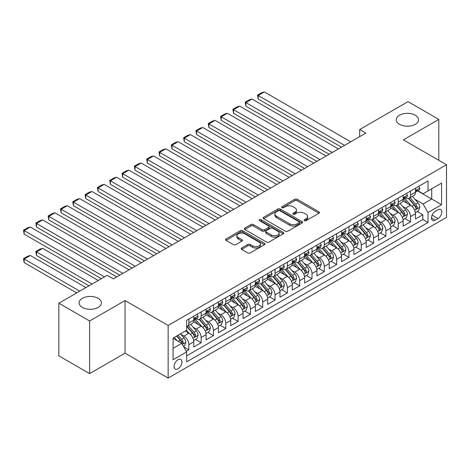 <?xml version="1.0" encoding="UTF-8"?>
<svg xmlns="http://www.w3.org/2000/svg" width="470" height="470" viewBox="0 0 470 470"><rect width="100%" height="100%" fill="white"/><g stroke="black" fill="none" stroke-linecap="round" stroke-linejoin="round"><path stroke-width="0.7" d="M304.407 220.659A1.199 0.693 0 0 0 306.099 220.659L318.942 213.239A1.71 0.987 0 0 0 319.441 212.54A1.71 0.987 0 0 0 318.942 211.847L297.181 199.28A1.71 0.987 0 0 0 294.766 199.28L281.918 206.7A1.199 0.693 0 0 0 281.571 207.188A1.199 0.693 0 0 0 281.918 207.675A1.199 0.693 0 0 0 283.61 207.675L285.272 206.712A5.47 3.161 0 0 1 293.01 206.712L294.825 207.763A5.47 3.161 0 0 1 296.429 209.996A5.47 3.161 0 0 1 294.825 212.229L293.163 213.186A1.199 0.693 0 0 0 292.81 213.68A1.199 0.693 0 0 0 293.163 214.167A1.199 0.693 0 0 0 294.855 214.167L296.517 213.204A5.47 3.161 0 0 1 304.255 213.204L306.07 214.255A5.47 3.161 0 0 1 307.668 216.488A5.47 3.161 0 0 1 306.07 218.72L304.407 219.678A1.199 0.693 0 0 0 304.055 220.166A1.199 0.693 0 0 0 304.407 220.659L304.407 219.678M98.136 298.321A11.145 6.433 0 0 0 85.987 296.923A11.145 6.433 0 0 0 79.107 302.874A11.145 6.433 0 0 0 82.373 307.421A11.145 6.433 0 0 0 94.517 308.819A11.145 6.433 0 0 0 101.403 302.874A11.145 6.433 0 0 0 98.136 298.321M415.28 115.221A11.145 6.433 0 0 0 403.131 113.822A11.145 6.433 0 0 0 396.251 119.774A11.145 6.433 0 0 0 399.512 124.321A11.145 6.433 0 0 0 411.661 125.719A11.145 6.433 0 0 0 418.541 119.774A11.145 6.433 0 0 0 415.28 115.221M178.007 368.821A5.575 3.22 120 0 0 181.649 363.909A5.575 3.22 120 0 0 180.791 359.444A5.575 3.22 120 0 0 178.007 359.72A5.575 3.22 120 0 0 174.364 364.632A5.575 3.22 120 0 0 175.222 369.097A5.575 3.22 120 0 0 178.007 368.821M241.692 248.001A1.71 0.987 0 0 0 241.192 248.695A1.71 0.987 0 0 0 241.692 249.394L247.796 252.919A1.71 0.987 0 0 0 250.216 252.919L264.481 244.682A1.71 0.987 0 0 0 264.98 243.989A1.71 0.987 0 0 0 264.481 243.29L242.72 230.723A1.71 0.987 0 0 0 240.305 230.723L226.035 238.96A1.71 0.987 0 0 0 225.535 239.659A1.71 0.987 0 0 0 226.035 240.358L233.414 244.612A1.71 0.987 0 0 0 235.828 244.612L241.933 241.087A1.71 0.987 0 0 0 242.438 240.393A1.71 0.987 0 0 0 241.933 239.694L238.278 237.585A4.571 2.638 0 0 1 236.939 235.717A4.571 2.638 0 0 1 239.759 233.279A4.571 2.638 0 0 1 244.747 233.849L259.07 242.121A4.571 2.638 0 0 1 260.409 243.989A4.571 2.638 0 0 1 257.589 246.427A4.571 2.638 0 0 1 252.601 245.851L250.216 244.476A1.71 0.987 0 0 0 247.796 244.476L241.692 248.001L241.692 249.394M125.049 300.559L89.641 321.004L58.85 303.226L58.85 355.849L89.641 373.621L125.049 353.181L168.154 378.068L168.154 325.446L125.049 300.559L125.049 353.181M438.804 160.299L438.804 119.415L403.395 139.86L446.5 164.747L168.154 325.446M438.804 119.415L408.013 101.638L359.673 129.55L359.673 136.658M58.85 303.226L107.189 275.314L113.346 278.875L365.83 133.104L359.673 129.55M285.396 231.211A1.71 0.987 0 0 0 287.81 231.211L302.081 222.98A1.71 0.987 0 0 0 302.58 222.281A1.71 0.987 0 0 0 302.081 221.582L280.32 209.021A1.71 0.987 0 0 0 277.899 209.021L263.635 217.252A1.71 0.987 0 0 0 263.135 217.951A1.71 0.987 0 0 0 263.635 218.65L285.396 231.211M259.945 220.918A1.199 0.693 0 0 1 261.156 221.082L261.156 219.66L283.281 232.433A1.71 0.987 0 0 1 283.78 233.132A1.71 0.987 0 0 1 283.281 233.831L269.016 242.068A1.71 0.987 0 0 1 266.596 242.068L244.835 229.501L244.835 228.109A1.71 0.987 0 0 0 244.335 228.808A1.71 0.987 0 0 0 244.835 229.501M244.835 228.109L250.939 224.584A1.71 0.987 0 0 1 253.359 224.584L262.184 229.677A1.71 0.987 0 0 0 264.604 229.677L268.652 227.339A1.71 0.987 0 0 0 269.151 226.64A1.71 0.987 0 0 0 268.652 225.941L259.464 220.642A1.199 0.693 0 0 1 259.111 220.148A1.199 0.693 0 0 1 259.851 219.513A1.199 0.693 0 0 1 261.156 219.66M186.29 351.313L188.846 349.839L183.735 346.889M180.827 334.329L183.917 336.115A6.968 4.024 60 0 1 188.846 344.645L193.769 341.802L193.769 346.995L201.16 342.73L195.555 339.493M193.141 327.22L196.237 329.006A6.968 4.024 60 0 1 201.16 337.536L206.089 334.693L206.089 339.88L213.48 335.615L207.875 332.384M205.461 320.105L208.551 321.891A6.968 4.024 60 0 1 213.48 330.428L218.403 327.584L218.403 332.772L225.794 328.507L220.189 325.269M217.775 312.997L220.865 314.782A6.968 4.024 60 0 1 225.794 323.313L230.723 320.47L230.723 325.663L238.108 321.398L232.503 318.161M230.089 305.888L233.185 307.674A6.968 4.024 60 0 1 238.108 316.204L243.037 313.361L243.037 318.548L250.428 314.283L244.823 311.052M242.408 298.773L245.499 300.559A6.968 4.024 60 0 1 250.428 309.096L255.351 306.252L255.351 311.44L262.742 307.174L257.137 303.937M254.722 291.664L257.818 293.45A6.968 4.024 60 0 1 262.742 301.981L267.671 299.137L267.671 304.331L275.056 300.066L269.457 296.829M267.042 284.556L270.132 286.342A6.968 4.024 60 0 1 275.056 294.872L279.985 292.029L279.985 297.216L287.376 292.951L281.771 289.72M279.356 277.441L282.447 279.227A6.968 4.024 60 0 1 287.376 287.763L292.299 284.92L292.299 290.108L299.69 285.842L294.085 282.605M291.67 270.332L294.766 272.118A6.968 4.024 60 0 1 299.69 280.649L304.619 277.805L304.619 282.999L312.01 278.733L306.405 275.496M303.99 263.224L307.08 265.01A6.968 4.024 60 0 1 312.01 273.54L316.933 270.697L316.933 275.884L324.323 271.619L318.719 268.388M316.304 256.109L319.394 257.895A6.968 4.024 60 0 1 324.323 266.431L329.253 263.588L329.253 268.775L336.637 264.51L331.033 261.273M328.618 249L331.714 250.786A6.968 4.024 60 0 1 336.637 259.317L341.567 256.473L341.567 261.667L348.957 257.401L343.353 254.164M340.938 241.891L344.028 243.677A6.968 4.024 60 0 1 348.957 252.208L353.881 249.364L353.881 254.552L361.271 250.287L355.667 247.055M353.252 234.777L356.348 236.563A6.968 4.024 60 0 1 361.271 245.099L366.201 242.256L366.201 247.443L373.585 243.178L367.987 239.941M365.572 227.668L368.662 229.454A6.968 4.024 60 0 1 373.585 237.984L378.514 235.141L378.514 240.334L385.905 236.069L380.301 232.832M377.886 220.559L380.976 222.345A6.968 4.024 60 0 1 385.905 230.876L390.829 228.032L390.829 233.22L398.219 228.955L392.615 225.723M390.2 213.445L393.296 215.231A6.968 4.024 60 0 1 398.219 223.767L403.148 220.924L403.148 226.111L410.539 221.846L410.539 216.652A6.968 4.024 -120 0 0 405.61 208.122L402.52 206.336M404.934 218.609L410.539 221.846M193.769 341.802A6.968 4.024 -120 0 0 188.846 333.271L185.151 331.139M206.089 334.693A6.968 4.024 -120 0 0 201.16 326.156L193.546 321.762M218.403 327.584A6.968 4.024 -120 0 0 213.48 319.048L205.86 314.653M230.723 320.47A6.968 4.024 -120 0 0 225.794 311.939L218.18 307.539M243.037 313.361A6.968 4.024 -120 0 0 238.108 304.824L230.494 300.43M255.351 306.252A6.968 4.024 -120 0 0 250.428 297.716L242.808 293.321M267.671 299.137A6.968 4.024 -120 0 0 262.742 290.607L255.128 286.207M279.985 292.029A6.968 4.024 -120 0 0 275.056 283.492L267.442 279.098M292.299 284.92A6.968 4.024 -120 0 0 287.376 276.384L279.756 271.989M304.619 277.805A6.968 4.024 -120 0 0 299.69 269.275L292.076 264.874M316.933 270.697A6.968 4.024 -120 0 0 312.01 262.16L304.39 257.766M329.253 263.588A6.968 4.024 -120 0 0 324.323 255.051L316.71 250.657M341.567 256.473A6.968 4.024 -120 0 0 336.637 247.943L329.024 243.542M353.881 249.364A6.968 4.024 -120 0 0 348.957 240.828L341.338 236.434M366.201 242.256A6.968 4.024 -120 0 0 361.271 233.719L353.657 229.325M378.514 235.141A6.968 4.024 -120 0 0 373.585 226.611L365.971 222.21M390.829 228.032A6.968 4.024 -120 0 0 385.905 219.496L378.285 215.101M403.148 220.924A6.968 4.024 -120 0 0 398.219 212.387L390.605 207.993M438.005 209.755L435.291 211.324A5.399 3.12 120 0 0 431.765 216.083A5.399 3.12 120 0 0 432.594 220.407A5.399 3.12 120 0 0 435.291 220.136L438.005 218.574A5.399 3.12 120 0 0 441.53 213.815A5.399 3.12 120 0 0 440.701 209.491A5.399 3.12 120 0 0 438.005 209.755M168.154 378.068L446.5 217.363L446.5 164.747M173.078 348.346L181.702 343.364L186.625 351.901L186.625 361.853L428.023 222.486L428.023 212.528L423.1 203.998L414.834 199.227M186.625 351.901L173.078 359.72L173.078 338.106L186.625 330.281L186.625 320.329L428.023 180.956L428.023 190.914L441.571 183.094L441.571 204.709L428.023 212.528M196.172 318.725L196.237 318.766A6.968 4.024 60 0 0 199.721 319.106L204.644 316.263A6.968 4.024 -120 0 0 206.089 313.073L206.089 309.096M208.486 311.616L208.551 311.651A6.968 4.024 60 0 0 212.035 311.998L216.964 309.154A6.968 4.024 -120 0 0 218.403 305.964L218.403 301.981M220.8 304.507L220.865 304.542A6.968 4.024 60 0 0 224.349 304.889L229.278 302.046A6.968 4.024 -120 0 0 230.723 298.855L230.723 294.872M233.12 297.392L233.185 297.434A6.968 4.024 60 0 0 236.668 297.774L241.592 294.931A6.968 4.024 -120 0 0 243.037 291.741L243.037 287.763M245.434 290.284L245.499 290.319A6.968 4.024 60 0 0 248.983 290.666L253.912 287.822A6.968 4.024 -120 0 0 255.351 284.632L255.351 280.649M257.754 283.175L257.818 283.21A6.968 4.024 60 0 0 261.296 283.557L266.226 280.713A6.968 4.024 -120 0 0 267.671 277.523L267.671 273.54M270.068 276.06L270.132 276.101A6.968 4.024 60 0 0 273.616 276.442L278.54 273.599A6.968 4.024 -120 0 0 279.985 270.409L279.985 266.431M282.382 268.952L282.447 268.987A6.968 4.024 60 0 0 285.93 269.334L290.86 266.49A6.968 4.024 -120 0 0 292.299 263.3L292.299 259.317M294.702 261.843L294.766 261.878A6.968 4.024 60 0 0 298.25 262.225L303.173 259.381A6.968 4.024 -120 0 0 304.619 256.191L304.619 252.208M307.016 254.728L307.08 254.769A6.968 4.024 60 0 0 310.564 255.11L315.493 252.267A6.968 4.024 -120 0 0 316.933 249.077L316.933 245.099M319.33 247.62L319.394 247.655A6.968 4.024 60 0 0 322.878 248.001L327.807 245.158A6.968 4.024 -120 0 0 329.253 241.968L329.253 237.984M331.65 240.511L331.714 240.546A6.968 4.024 60 0 0 335.198 240.893L340.121 238.049A6.968 4.024 -120 0 0 341.567 234.859L341.567 230.876M343.964 233.396L344.028 233.437A6.968 4.024 60 0 0 347.512 233.778L352.441 230.934A6.968 4.024 -120 0 0 353.881 227.744L353.881 223.767M356.284 226.287L356.348 226.323A6.968 4.024 60 0 0 359.826 226.669L364.755 223.826A6.968 4.024 -120 0 0 366.201 220.636L366.201 216.652M368.598 219.179L368.662 219.214A6.968 4.024 60 0 0 372.146 219.561L377.069 216.717A6.968 4.024 -120 0 0 378.514 213.527L378.514 209.544M380.912 212.064L380.976 212.105A6.968 4.024 60 0 0 384.46 212.446L389.389 209.602A6.968 4.024 -120 0 0 390.829 206.412L390.829 202.435M393.231 204.955L393.296 204.991A6.968 4.024 60 0 0 396.78 205.337L401.703 202.494A6.968 4.024 -120 0 0 403.148 199.304L403.148 195.32M186.625 355.884L422.853 219.502L422.853 214.737L415.462 219.002L415.462 213.809A6.968 4.024 -120 0 0 410.539 205.278L402.919 200.878M405.545 197.846L405.61 197.882A6.968 4.024 -120 0 0 409.094 198.228A6.968 4.024 -120 0 0 410.539 195.038L410.539 191.055M409.094 198.228L414.023 195.385A6.968 4.024 -120 0 0 415.462 192.195L415.462 188.212M188.846 319.048L188.846 323.031A6.968 4.024 60 0 1 187.401 326.221A6.968 4.024 60 0 1 186.625 326.503M187.401 326.221L192.33 323.378A6.968 4.024 -120 0 0 193.769 320.188L193.769 316.204M201.16 311.939L201.16 315.922A6.968 4.024 60 0 1 199.721 319.106M213.48 304.824L213.48 308.808A6.968 4.024 60 0 1 212.035 311.998M225.794 297.716L225.794 301.699A6.968 4.024 60 0 1 224.349 304.889M238.108 290.607L238.108 294.59A6.968 4.024 60 0 1 236.668 297.774M250.428 283.492L250.428 287.476A6.968 4.024 60 0 1 248.983 290.666M262.742 276.384L262.742 280.367A6.968 4.024 60 0 1 261.296 283.557M275.056 269.275L275.056 273.258A6.968 4.024 60 0 1 273.616 276.442M287.376 262.16L287.376 266.143A6.968 4.024 60 0 1 285.93 269.334M299.69 255.051L299.69 259.035A6.968 4.024 60 0 1 298.25 262.225M312.01 247.943L312.01 251.926A6.968 4.024 60 0 1 310.564 255.11M324.323 240.828L324.323 244.811A6.968 4.024 60 0 1 322.878 248.001M336.637 233.719L336.637 237.703A6.968 4.024 60 0 1 335.198 240.893M348.957 226.611L348.957 230.594A6.968 4.024 60 0 1 347.512 233.778M361.271 219.496L361.271 223.479A6.968 4.024 60 0 1 359.826 226.669M373.585 212.387L373.585 216.37A6.968 4.024 60 0 1 372.146 219.561M385.905 205.278L385.905 209.262A6.968 4.024 60 0 1 384.46 212.446M398.219 198.164L398.219 202.147A6.968 4.024 60 0 1 396.78 205.337M398.219 223.767L398.219 228.955M385.905 230.876L385.905 236.069M373.585 237.984L373.585 243.178M361.271 245.099L361.271 250.287M348.957 252.208L348.957 257.401M336.637 259.317L336.637 264.51M324.323 266.431L324.323 271.619M312.01 273.54L312.01 278.733M299.69 280.649L299.69 285.842M287.376 287.763L287.376 292.951M275.056 294.872L275.056 300.066M262.742 301.981L262.742 307.174M250.428 309.096L250.428 314.283M238.108 316.204L238.108 321.398M225.794 323.313L225.794 328.507M213.48 330.428L213.48 335.615M201.16 337.536L201.16 342.73M188.846 344.645L188.846 349.839M181.702 343.364L173.078 338.388M423.1 203.998L431.719 199.022L431.719 188.781L441.571 183.094M417.613 190.879L441.571 204.709M417.859 190.732L423.1 193.758L428.023 190.914M89.641 321.004L89.641 373.621M417.248 211.5L422.853 214.737M422.853 219.502L428.023 222.486M304.883 220.824L306.07 220.142A5.47 3.161 0 0 0 307.668 217.91L307.668 216.488M296.429 209.996L296.429 211.418A5.47 3.161 0 0 1 294.825 213.65L293.638 214.332M318.919 213.257L297.181 200.702A1.71 0.987 0 0 0 294.766 200.702L282.399 207.846M302.057 222.992L280.32 210.442A1.71 0.987 0 0 0 277.899 210.442L263.658 218.662M299.055 222.768A1.199 0.693 0 0 0 299.408 222.281A1.199 0.693 0 0 0 299.055 221.793L279.955 210.766A1.199 0.693 0 0 0 278.264 210.766L276.513 211.776A5.47 3.161 0 0 0 274.909 214.009A5.47 3.161 0 0 0 276.513 216.241L289.567 223.779A5.47 3.161 0 0 0 297.304 223.779L299.055 222.768L299.055 224.19A1.199 0.693 0 0 0 299.408 223.702L299.408 222.281M274.909 214.009L274.909 215.43A5.47 3.161 0 0 0 276.513 217.663L276.513 216.241M299.055 224.19L297.304 225.201A5.47 3.161 0 0 1 289.567 225.201L276.513 217.663M244.858 229.519L250.939 226.005L250.939 224.584M269.151 226.64L269.151 228.062A1.71 0.987 0 0 1 268.652 228.761L264.604 231.099A1.71 0.987 0 0 1 262.184 231.099L253.359 226.005A1.71 0.987 0 0 0 250.939 226.005M261.156 221.082L283.257 233.843M271.343 234.965A4.571 2.638 0 0 0 276.325 235.535A4.571 2.638 0 0 0 279.151 233.096A4.571 2.638 0 0 0 277.811 231.228L272.764 228.314A1.71 0.987 0 0 0 270.344 228.314L266.296 230.653A1.71 0.987 0 0 0 265.791 231.352A1.71 0.987 0 0 0 266.296 232.051L271.343 234.965L271.343 236.387A4.571 2.638 0 0 0 276.325 236.962A4.571 2.638 0 0 0 279.151 234.518L279.151 233.096M265.791 231.352L265.791 232.773A1.71 0.987 0 0 0 266.296 233.472L266.296 232.051M271.343 236.387L266.296 233.472M260.409 243.989L260.409 245.411A4.571 2.638 0 0 1 257.589 247.849A4.571 2.638 0 0 1 252.601 247.273L250.216 245.898A1.71 0.987 0 0 0 247.796 245.898L241.715 249.405M236.939 235.717L236.939 237.138A4.571 2.638 0 0 0 238.278 239.007L238.278 237.585M241.915 241.104L238.278 239.007M264.457 244.7L242.72 232.145A1.71 0.987 0 0 0 240.305 232.145L226.058 240.37M415.363 212.593L418.541 210.754L419.775 207.2A4.618 2.667 -120 0 0 417.977 202.864L412.349 196.348M411.221 205.725L404.788 198.281M258.183 127.488L316.874 161.369L233.555 113.264L232.873 109.316L237.186 106.831L239.712 106.155L233.555 109.71L233.555 113.264M407.561 203.557L403.83 199.239A11.063 6.386 -120 0 0 403.483 198.851M408.465 198.475L414.158 205.067A4.618 2.667 60 0 1 415.803 208.245L416.138 208.792L416.761 208.704L417.284 207.393A4.618 2.667 -120 0 0 415.639 204.215L410.01 197.7M408.8 198.369L414.916 205.449A2.35 1.357 60 0 1 415.509 206.371L417.284 207.393M344.581 145.371L258.183 95.486L258.183 99.041L341.502 147.145M418.729 186.326L419.775 188.141A4.618 2.667 60 0 1 418.817 190.18L416.479 191.531A4.618 2.667 -120 0 0 417.284 190.468L417.184 190.062M350.743 141.817L264.346 91.932L258.183 95.486L257.507 95.099L261.819 92.608L264.346 91.932M415.615 191.748L415.639 191.748A4.618 2.667 -120 0 0 416.479 191.531M416.684 190.127L417.284 190.468C416.99 189.774 416.496 190.056 415.803 191.325A4.618 2.667 60 0 1 415.462 191.977M258.183 99.041L257.507 95.099M403.043 219.702L406.227 217.863L407.455 214.308A4.618 2.667 -120 0 0 405.657 209.972L400.035 203.457M398.907 212.839L392.474 205.39M245.869 134.596L304.554 168.477L221.235 120.373L220.559 116.431L224.871 113.94L227.392 113.264L221.235 116.819L221.235 120.373M395.247 210.672L391.51 206.348A11.063 6.386 -120 0 0 391.169 205.966M396.151 205.59L401.844 212.176A4.618 2.667 60 0 1 403.489 215.36L403.824 215.906L404.447 215.818L404.964 214.502A4.618 2.667 -120 0 0 403.319 211.324L397.69 204.808M396.486 205.478L402.602 212.563A2.35 1.357 60 0 1 403.195 213.48L404.964 214.502M390.729 226.81L393.907 224.971L395.141 221.417A4.618 2.667 -120 0 0 393.343 217.087L387.715 210.572M386.587 219.948L380.16 212.505M233.555 141.705L292.24 175.592L208.921 127.488L208.245 123.54L212.552 121.049L215.078 120.373L208.921 123.933L208.921 127.488M382.927 217.78L379.196 213.456A11.063 6.386 -120 0 0 378.855 213.075M383.831 212.699L389.524 219.29A4.618 2.667 60 0 1 391.169 222.469L391.504 223.015L392.133 222.927L392.65 221.617A4.618 2.667 -120 0 0 391.005 218.438L385.377 211.923M384.166 212.593L390.282 219.672A2.35 1.357 60 0 1 390.876 220.595L392.65 221.617M378.409 233.925L381.593 232.086L382.827 228.532A4.618 2.667 -120 0 0 381.029 224.196L375.401 217.68M374.273 227.057L367.84 219.613M221.235 148.82L279.92 182.701L196.607 134.596L195.925 130.648L200.238 128.163L202.764 127.488L196.607 131.042L196.607 134.596M370.613 224.889L366.882 220.571A11.063 6.386 -120 0 0 366.535 220.183M371.517 219.807L377.21 226.399A4.618 2.667 60 0 1 378.855 229.577L379.19 230.124L379.813 230.036L380.336 228.726A4.618 2.667 -120 0 0 378.685 225.547L373.062 219.032M371.852 219.702L377.968 226.781A2.35 1.357 60 0 1 378.562 227.703L380.336 228.726M366.095 241.034L369.279 239.195L370.507 235.64A4.618 2.667 -120 0 0 368.709 231.305L363.087 224.789M361.959 234.172L355.526 226.722M208.921 155.928L267.606 189.809L184.287 141.705L183.611 137.763L187.924 135.272L190.444 134.596L184.287 138.151L184.287 141.705M358.299 232.004L354.562 227.68A11.063 6.386 -120 0 0 354.221 227.298M359.203 226.922L364.89 233.508A4.618 2.667 60 0 1 366.541 236.692L366.876 237.238L367.499 237.15L368.016 235.834A4.618 2.667 -120 0 0 366.371 232.656L360.743 226.141M359.538 226.81L365.654 233.895A2.35 1.357 60 0 1 366.242 234.812L368.016 235.834M332.267 152.48L245.869 102.601L245.869 106.155L329.188 154.26M406.409 193.44L407.455 195.25A4.618 2.667 60 0 1 406.503 197.294L404.159 198.645A4.618 2.667 -120 0 0 404.964 197.582L404.87 197.171M338.423 148.925L252.026 99.041L245.869 102.601L245.193 102.207L249.5 99.716L252.026 99.041M403.301 198.863L403.319 198.863A4.618 2.667 -120 0 0 404.159 198.645M404.37 197.236L404.964 197.582C404.676 196.883 404.182 197.171 403.489 198.434A4.618 2.667 60 0 1 403.148 199.092M245.869 106.155L245.193 102.207M319.953 159.589L232.873 109.316M394.095 200.549L395.141 202.358A4.618 2.667 60 0 1 394.183 204.403L391.845 205.754A4.618 2.667 -120 0 0 392.65 204.691L392.55 204.28M326.11 156.034L239.712 106.155M390.987 205.972L391.005 205.972A4.618 2.667 -120 0 0 391.845 205.754M392.051 204.35L392.65 204.691C392.356 203.998 391.868 204.28 391.169 205.543A4.618 2.667 60 0 1 390.829 206.201M307.633 166.703L220.559 116.431M381.781 207.658L382.827 209.473A4.618 2.667 60 0 1 381.869 211.512L379.531 212.863A4.618 2.667 -120 0 0 380.336 211.8L380.236 211.394M313.796 163.149L227.392 113.264M378.667 213.08L378.685 213.08A4.618 2.667 -120 0 0 379.531 212.863M379.737 211.459L380.336 211.8C380.042 211.106 379.548 211.388 378.855 212.657A4.618 2.667 60 0 1 378.514 213.309M295.319 173.812L208.245 123.54M369.461 214.772L370.507 216.582A4.618 2.667 60 0 1 369.555 218.626L367.211 219.978A4.618 2.667 -120 0 0 368.016 218.914L367.922 218.503M301.476 170.258L215.078 120.373M366.353 220.195L366.371 220.195A4.618 2.667 -120 0 0 367.211 219.978M367.423 218.568L368.016 218.914C367.728 218.215 367.235 218.503 366.541 219.766A4.618 2.667 60 0 1 366.201 220.424M353.781 248.142L356.959 246.304L358.193 242.749A4.618 2.667 -120 0 0 356.395 238.419L350.767 231.904M349.639 241.28L343.206 233.837M196.607 163.037L255.292 196.924L171.973 148.82L171.297 144.872L175.604 142.381L178.13 141.705L171.973 145.265L171.973 148.82M345.979 239.113L342.248 234.788A11.063 6.386 -120 0 0 341.907 234.407M346.884 234.031L352.576 240.622A4.618 2.667 60 0 1 354.221 243.801L354.556 244.347L355.185 244.259L355.702 242.949A4.618 2.667 -120 0 0 354.057 239.77L348.429 233.255M347.218 233.925L353.334 241.004A2.35 1.357 60 0 1 353.928 241.927L355.702 242.949M283.005 180.921L195.925 130.648M357.147 221.881L358.193 223.691A4.618 2.667 60 0 1 357.235 225.735L354.897 227.086A4.618 2.667 -120 0 0 355.702 226.023L355.602 225.612M289.162 177.366L202.764 127.488M354.033 227.304L354.057 227.304A4.618 2.667 -120 0 0 354.897 227.086M355.103 225.682L355.702 226.023C355.408 225.33 354.915 225.612 354.221 226.875A4.618 2.667 60 0 1 353.881 227.533M341.461 255.257L344.645 253.418L345.879 249.864A4.618 2.667 -120 0 0 344.081 245.528L338.453 239.013M337.325 248.389L330.892 240.946M184.287 170.152L242.972 204.033L159.653 155.928L158.978 151.98L163.29 149.495L165.816 148.82L159.653 152.374L159.653 155.928M333.665 246.221L329.928 241.903A11.063 6.386 -120 0 0 329.588 241.515M334.57 241.139L340.262 247.731A4.618 2.667 60 0 1 341.907 250.91L342.242 251.456L342.865 251.368L343.382 250.058A4.618 2.667 -120 0 0 341.737 246.879L336.109 240.364M334.904 241.034L341.02 248.113A2.35 1.357 60 0 1 341.614 249.035L343.382 250.058M270.685 188.035L183.611 137.763M344.827 228.99L345.879 230.805A4.618 2.667 60 0 1 344.921 232.844L342.583 234.195A4.618 2.667 -120 0 0 343.382 233.132L343.288 232.726M276.842 184.481L190.444 134.596M341.719 234.413L341.737 234.413A4.618 2.667 -120 0 0 342.583 234.195M342.789 232.791L343.382 233.132C343.094 232.439 342.601 232.721 341.907 233.989A4.618 2.667 60 0 1 341.567 234.642M329.147 262.366L332.331 260.527L333.559 256.972A4.618 2.667 -120 0 0 331.761 252.637L326.133 246.121M325.005 255.504L318.578 248.054M171.973 177.261L230.658 211.142L147.339 163.037L146.663 159.095L150.97 156.604L153.496 155.928L147.339 159.483L147.339 163.037M321.345 253.336L317.614 249.012A11.063 6.386 -120 0 0 317.274 248.63M322.255 248.254L327.943 254.84A4.618 2.667 60 0 1 329.588 258.024L329.928 258.571L330.551 258.482L331.068 257.166A4.618 2.667 -120 0 0 329.423 253.988L323.795 247.473M322.585 248.142L328.7 255.228A2.35 1.357 60 0 1 329.294 256.144L331.068 257.166M258.371 195.144L171.297 144.872M332.513 236.105L333.559 237.914A4.618 2.667 60 0 1 332.607 239.959L330.263 241.31A4.618 2.667 -120 0 0 331.068 240.246L330.968 239.835M264.528 191.59L178.13 141.705M329.405 241.527L329.423 241.527A4.618 2.667 -120 0 0 330.263 241.31M330.475 239.9L331.068 240.246C330.78 239.547 330.287 239.835 329.588 241.098A4.618 2.667 60 0 1 329.253 241.756M316.833 269.475L320.011 267.636L321.245 264.081A4.618 2.667 -120 0 0 319.447 259.751L313.819 253.236M312.691 262.613L306.258 255.169M159.653 184.369L218.344 218.256L135.025 170.152L134.344 166.204L138.656 163.713L141.182 163.037L135.025 166.597L135.025 170.152M309.031 260.445L305.3 256.121A11.063 6.386 -120 0 0 304.954 255.739M309.936 255.363L315.629 261.954A4.618 2.667 60 0 1 317.274 265.133L317.608 265.679L318.231 265.591L318.754 264.281A4.618 2.667 -120 0 0 317.109 261.097L311.481 254.587M310.271 255.257L316.386 262.336A2.35 1.357 60 0 1 316.98 263.259L318.754 264.281M246.051 202.253L158.978 151.98M320.199 243.213L321.245 245.023A4.618 2.667 60 0 1 320.287 247.067L317.949 248.418A4.618 2.667 -120 0 0 318.754 247.355L318.654 246.944M252.214 198.698L165.816 148.82M317.086 248.636L317.109 248.636A4.618 2.667 -120 0 0 317.949 248.418M318.155 247.014L318.754 247.355C318.46 246.662 317.967 246.944 317.274 248.207A4.618 2.667 60 0 1 316.933 248.865M304.513 276.589L307.697 274.75L308.925 271.196A4.618 2.667 -120 0 0 307.127 266.86L301.505 260.345M300.377 269.721L293.944 262.278M147.339 191.484L206.025 225.365L122.705 177.261L122.03 173.312L126.342 170.827L128.862 170.152L122.705 173.706L122.705 177.261M296.717 267.553L292.98 263.235A11.063 6.386 -120 0 0 292.64 262.847M297.622 262.471L303.315 269.063A4.618 2.667 60 0 1 304.96 272.242L305.294 272.788L305.917 272.7L306.434 271.39A4.618 2.667 -120 0 0 304.789 268.211L299.161 261.696M297.957 262.366L304.072 269.445A2.35 1.357 60 0 1 304.666 270.368L306.434 271.39M292.199 283.698L295.377 281.859L296.611 278.305A4.618 2.667 -120 0 0 294.813 273.969L289.185 267.454M288.057 276.836L281.63 269.386M135.025 198.593L193.711 232.474L110.391 184.369L109.716 180.427L114.022 177.936L116.548 177.261L110.391 180.815L110.391 184.369M284.397 274.668L280.666 270.344A11.063 6.386 -120 0 0 280.326 269.962M285.302 269.586L290.995 276.172A4.618 2.667 60 0 1 292.64 279.356L292.975 279.903L293.603 279.815L294.12 278.499A4.618 2.667 -120 0 0 292.475 275.32L286.847 268.805M285.637 269.475L291.752 276.56A2.35 1.357 60 0 1 292.346 277.476L294.12 278.499M279.879 290.807L283.063 288.968L284.297 285.413A4.618 2.667 -120 0 0 282.499 281.084L276.871 274.568M275.743 283.945L269.31 276.501M122.705 205.701L181.391 239.588L98.077 191.484L97.396 187.536L101.708 185.045L104.234 184.369L98.077 187.929L98.077 191.484M272.083 281.777L268.352 277.453A11.063 6.386 -120 0 0 268.006 277.071M272.988 276.695L278.681 283.287A4.618 2.667 60 0 1 280.326 286.465L280.661 287.011L281.283 286.923L281.806 285.613A4.618 2.667 -120 0 0 280.155 282.429L274.533 275.919M273.323 276.589L279.438 283.668A2.35 1.357 60 0 1 280.032 284.591L281.806 285.613M267.565 297.921L270.749 296.082L271.977 292.528A4.618 2.667 -120 0 0 270.18 288.192L264.557 281.677M263.429 291.053L256.996 283.61M110.391 212.816L169.077 246.697L85.757 198.593L85.082 194.645L89.394 192.16L91.914 191.484L85.757 195.038L85.757 198.593M259.769 288.886L256.033 284.567A11.063 6.386 -120 0 0 255.692 284.18M260.674 283.804L266.361 290.395A4.618 2.667 60 0 1 268.012 293.574L268.346 294.12L268.969 294.032L269.486 292.722A4.618 2.667 -120 0 0 267.841 289.543L262.213 283.028M261.009 283.698L267.125 290.777A2.35 1.357 60 0 1 267.712 291.7L269.486 292.722M255.251 305.03L258.43 303.191L259.663 299.637A4.618 2.667 -120 0 0 257.865 295.301L252.237 288.786M251.109 298.168L244.676 290.719M98.077 219.925L156.763 253.806L73.443 205.701L72.768 201.759L77.074 199.268L79.6 198.593L73.443 202.147L73.443 205.701M247.449 296L243.719 291.676A11.063 6.386 -120 0 0 243.378 291.294M248.354 290.918L254.047 297.504A4.618 2.667 60 0 1 255.692 300.688L256.027 301.235L256.655 301.147L257.172 299.831A4.618 2.667 -120 0 0 255.527 296.652L249.899 290.137M248.689 290.807L254.805 297.892A2.35 1.357 60 0 1 255.398 298.808L257.172 299.831M242.931 312.139L246.116 310.3L247.349 306.745A4.618 2.667 -120 0 0 245.552 302.416L239.923 295.9M238.795 305.277L232.362 297.833M85.757 227.034L144.443 260.921L61.124 212.816L60.448 208.868L64.76 206.377L67.286 205.701L61.124 209.262L61.124 212.816M235.135 303.109L231.399 298.785A11.063 6.386 -120 0 0 231.058 298.403M236.04 298.027L241.733 304.619A4.618 2.667 60 0 1 243.378 307.797L243.713 308.344L244.335 308.255L244.852 306.945A4.618 2.667 -120 0 0 243.207 303.761L237.579 297.252M236.375 297.921L242.491 305.001A2.35 1.357 60 0 1 243.084 305.923L244.852 306.945M230.617 319.253L233.802 317.414L235.029 313.86A4.618 2.667 -120 0 0 233.232 309.524L227.603 303.009M226.475 312.386L220.048 304.942M73.443 234.148L132.129 268.029L48.809 219.925L48.134 215.977L52.44 213.492L54.967 212.816L48.809 216.37L48.809 219.925M222.815 310.218L219.085 305.899A11.063 6.386 -120 0 0 218.744 305.512M223.726 305.136L229.413 311.728A4.618 2.667 60 0 1 231.058 314.906L231.399 315.452L232.021 315.364L232.538 314.054A4.618 2.667 -120 0 0 230.893 310.876L225.265 304.36M224.055 305.03L230.171 312.109A2.35 1.357 60 0 1 230.764 313.032L232.538 314.054M218.303 326.362L221.482 324.523L222.715 320.969A4.618 2.667 -120 0 0 220.918 316.633L215.289 310.118M214.161 319.5L207.728 312.051M61.124 241.257L119.815 275.138L36.495 227.034L35.814 223.091L40.126 220.6L42.652 219.925L36.495 223.479L36.495 227.034M210.501 317.332L206.771 313.008A11.063 6.386 -120 0 0 206.424 312.626M211.406 312.25L217.099 318.836A4.618 2.667 60 0 1 218.744 322.021L219.079 322.567L219.702 322.479L220.224 321.163A4.618 2.667 -120 0 0 218.579 317.984L212.951 311.469M211.741 312.139L217.857 319.224A2.35 1.357 60 0 1 218.45 320.14L220.224 321.163M205.983 333.471L209.168 331.632L210.395 328.078A4.618 2.667 -120 0 0 208.598 323.748L202.975 317.232M201.847 326.609L195.414 319.165M48.809 248.366L101.338 278.692L24.176 234.148L23.5 230.2L27.812 227.709L30.333 227.034L24.176 230.594L24.176 234.148M198.187 324.441L194.451 320.117A11.063 6.386 -120 0 0 194.11 319.735M199.092 319.359L204.785 325.951A4.618 2.667 60 0 1 206.43 329.129L206.765 329.676L207.388 329.588L207.905 328.277A4.618 2.667 -120 0 0 206.26 325.093L200.631 318.584M199.427 319.253L205.543 326.333A2.35 1.357 60 0 1 206.136 327.255L207.905 328.277M193.669 340.586L196.848 338.747L198.082 335.192A4.618 2.667 -120 0 0 196.284 330.856L190.655 324.341M92.102 284.027L36.495 251.926L42.652 248.366L98.259 280.473M189.528 333.718L186.584 330.31M36.495 255.48L35.814 251.532L36.495 251.926L36.495 255.48L89.024 285.807M185.867 331.55L185.392 330.998M186.772 326.468L192.465 333.06A4.618 2.667 60 0 1 194.11 336.238L194.445 336.784L195.074 336.696L195.591 335.386A4.618 2.667 -120 0 0 193.946 332.208L188.317 325.692M187.107 326.362L193.223 333.441A2.35 1.357 60 0 1 193.816 334.364L195.591 335.386M35.814 251.532L40.126 249.041L42.652 248.366M183.488 346.461L184.534 345.855L185.768 342.301A4.618 2.667 -120 0 0 183.97 337.965L180.427 333.865M79.783 291.142L24.176 259.035L30.333 255.48L85.945 287.581M177.12 340.721L174.264 337.419M24.176 262.589L23.5 258.641L24.176 259.035L24.176 262.589L76.704 292.916M173.553 338.664L173.078 338.112M176.608 336.068L180.151 340.168A4.618 2.667 60 0 1 181.796 343.353L182.131 343.899L182.754 343.811L183.276 342.495A4.618 2.667 -120 0 0 181.626 339.316L178.083 335.216M176.89 335.903L180.909 340.556A2.35 1.357 60 0 1 181.502 341.473L183.276 342.495M23.5 258.641L27.812 256.156L30.333 255.48M233.737 209.367L146.663 159.095M307.879 250.322L308.925 252.137A4.618 2.667 60 0 1 307.973 254.176L305.629 255.527A4.618 2.667 -120 0 0 306.434 254.464L306.34 254.059M239.894 205.813L153.496 155.928M304.772 255.745L304.789 255.745A4.618 2.667 -120 0 0 305.629 255.527M305.841 254.123L306.434 254.464C306.146 253.771 305.653 254.053 304.96 255.322A4.618 2.667 60 0 1 304.619 255.974M221.423 216.476L134.344 166.204M295.565 257.437L296.611 259.246A4.618 2.667 60 0 1 295.654 261.291L293.315 262.642A4.618 2.667 -120 0 0 294.12 261.579L294.02 261.167M227.58 212.922L141.182 163.037M292.458 262.859L292.475 262.859A4.618 2.667 -120 0 0 293.315 262.642M293.521 261.232L294.12 261.579C293.826 260.879 293.339 261.167 292.64 262.43A4.618 2.667 60 0 1 292.299 263.088M209.103 223.585L122.03 173.312M283.251 264.545L284.297 266.355A4.618 2.667 60 0 1 283.339 268.399L281.001 269.751A4.618 2.667 -120 0 0 281.806 268.687L281.706 268.276M215.266 220.03L128.862 170.152M280.138 269.968L280.155 269.968A4.618 2.667 -120 0 0 281.001 269.751M281.207 268.346L281.806 268.687C281.512 267.994 281.019 268.276 280.326 269.539A4.618 2.667 60 0 1 279.985 270.197M196.789 230.7L109.716 180.427M270.932 271.654L271.977 273.47A4.618 2.667 60 0 1 271.026 275.508L268.681 276.859A4.618 2.667 -120 0 0 269.486 275.796L269.392 275.391M202.946 227.145L116.548 177.261M267.824 277.077L267.841 277.077A4.618 2.667 -120 0 0 268.681 276.859M268.893 275.455L269.486 275.796C269.198 275.103 268.705 275.385 268.012 276.654A4.618 2.667 60 0 1 267.671 277.306M184.475 237.808L97.396 187.536M258.618 278.769L259.663 280.578A4.618 2.667 60 0 1 258.706 282.623L256.367 283.974A4.618 2.667 -120 0 0 257.172 282.911L257.072 282.499M190.632 234.254L104.234 184.369M255.504 284.191L255.527 284.191A4.618 2.667 -120 0 0 256.367 283.974M256.573 282.564L257.172 282.911C256.879 282.212 256.385 282.499 255.692 283.762A4.618 2.667 60 0 1 255.351 284.421M172.155 244.917L85.082 194.645M246.298 285.877L247.349 287.687A4.618 2.667 60 0 1 246.392 289.732L244.053 291.083A4.618 2.667 -120 0 0 244.852 290.019L244.758 289.608M178.312 241.363L91.914 191.484M243.19 291.3L243.207 291.3A4.618 2.667 -120 0 0 244.053 291.083M244.259 289.679L244.852 290.019C244.564 289.326 244.071 289.608 243.378 290.871A4.618 2.667 60 0 1 243.037 291.529M159.841 252.032L72.768 201.759M233.984 292.986L235.029 294.802A4.618 2.667 60 0 1 234.078 296.84L231.734 298.192A4.618 2.667 -120 0 0 232.538 297.128L232.439 296.723M165.998 248.477L79.6 198.593M230.876 298.409L230.893 298.409A4.618 2.667 -120 0 0 231.734 298.192M231.945 296.787L232.538 297.128C232.251 296.435 231.757 296.717 231.058 297.986A4.618 2.667 60 0 1 230.723 298.638M147.521 259.14L60.448 208.868M221.67 300.101L222.715 301.91A4.618 2.667 60 0 1 221.758 303.955L219.42 305.306A4.618 2.667 -120 0 0 220.224 304.243L220.125 303.832M153.684 255.586L67.286 205.701M218.556 305.524L218.579 305.518A4.618 2.667 -120 0 0 219.42 305.306M219.625 303.896L220.224 304.243C219.931 303.544 219.437 303.832 218.744 305.095A4.618 2.667 60 0 1 218.403 305.753M135.207 266.249L48.134 215.977M209.35 307.21L210.395 309.019A4.618 2.667 60 0 1 209.444 311.064L207.1 312.415A4.618 2.667 -120 0 0 207.905 311.352L207.811 310.94M141.364 262.695L54.967 212.816M206.242 312.632L206.26 312.632A4.618 2.667 -120 0 0 207.1 312.415M207.311 311.005L207.905 311.352C207.617 310.658 207.123 310.94 206.43 312.203A4.618 2.667 60 0 1 206.089 312.861M122.893 273.364L35.814 223.091M197.036 314.318L198.082 316.134A4.618 2.667 60 0 1 197.124 318.172L194.786 319.524A4.618 2.667 -120 0 0 195.591 318.46L195.491 318.055M129.05 269.809L42.652 219.925M193.928 319.741L193.946 319.741A4.618 2.667 -120 0 0 194.786 319.524M194.991 318.12L195.591 318.46C195.297 317.767 194.809 318.049 194.11 319.318A4.618 2.667 60 0 1 193.769 319.97M104.416 276.918L23.5 230.2M116.736 276.918L30.333 227.034M183.917 336.115L188.846 333.271M196.237 329.006L201.16 326.156M208.551 321.891L213.48 319.048M220.865 314.782L225.794 311.939M233.185 307.674L238.108 304.824M245.499 300.559L250.428 297.716M257.818 293.45L262.742 290.607M270.132 286.342L275.056 283.492M282.447 279.227L287.376 276.384M294.766 272.118L299.69 269.275M307.08 265.01L312.01 262.16M319.394 257.895L324.323 255.051M331.714 250.786L336.637 247.943M344.028 243.677L348.957 240.828M356.348 236.563L361.271 233.719M368.662 229.454L373.585 226.611M380.976 222.345L385.905 219.496M393.296 215.231L398.219 212.387M405.61 208.122L410.539 205.278M410.539 195.038L415.462 192.195M188.846 323.031L193.769 320.188M201.16 315.922L206.089 313.073M213.48 308.808L218.403 305.964M225.794 301.699L230.723 298.855M238.108 294.59L243.037 291.741M250.428 287.476L255.351 284.632M262.742 280.367L267.671 277.523M275.056 273.258L279.985 270.409M287.376 266.143L292.299 263.3M299.69 259.035L304.619 256.191M312.01 251.926L316.933 249.077M324.323 244.811L329.253 241.968M336.637 237.703L341.567 234.859M348.957 230.594L353.881 227.744M361.271 223.479L366.201 220.636M373.585 216.37L378.514 213.527M385.905 209.262L390.829 206.412M398.219 202.147L403.148 199.304M410.539 216.652L415.462 213.809M432.095 215.166L438.005 218.574M431.472 217.933L435.291 220.136M306.07 220.142L306.07 218.72M293.163 214.167L293.163 213.186M294.825 213.65L294.825 212.229M281.918 207.675L281.918 206.7M294.766 200.702L294.766 199.28M297.181 200.702L297.181 199.28M318.942 213.239L318.942 211.847M263.635 218.65L263.635 217.252M277.899 210.442L277.899 209.021M280.32 210.442L280.32 209.021M302.081 222.98L302.081 221.582M289.567 225.201L289.567 223.779M297.304 225.201L297.304 223.779M253.359 226.005L253.359 224.584M262.184 231.099L262.184 229.677M264.604 231.099L264.604 229.677M268.652 228.761L268.652 227.339M283.281 233.831L283.281 232.433M247.796 245.898L247.796 244.476M250.216 245.898L250.216 244.476M252.601 247.273L252.601 245.851M241.933 241.087L241.933 239.694M226.035 240.358L226.035 238.96M240.305 232.145L240.305 230.723M242.72 232.145L242.72 230.723M264.481 244.682L264.481 243.29M414.657 210.225L419.745 207.288M415.639 204.215L417.977 202.864M411.955 206.336L414.158 205.067M419.745 188.088L415.462 190.556M402.338 217.334L407.425 214.396M403.319 211.324L405.657 209.972M399.641 213.451L401.844 212.176M390.024 224.443L395.111 221.505M391.005 218.438L393.343 217.087M387.327 220.559L389.524 219.29M377.71 231.557L382.797 228.62M378.685 225.547L381.029 224.196M375.007 227.668L377.21 226.399M365.39 238.666L370.478 235.729M366.371 232.656L368.709 231.305M362.693 234.783L364.89 233.508M407.425 195.197L403.148 197.67M395.111 202.306L390.829 204.779M382.797 209.42L378.514 211.888M370.478 216.529L366.201 219.002M353.076 245.775L358.163 242.837M354.057 239.77L356.395 238.419M350.373 241.891L352.576 240.622M358.163 223.638L353.881 226.111M340.756 252.889L345.844 249.952M341.737 246.879L344.081 245.528M338.059 249L340.262 247.731M345.844 230.752L341.567 233.22M328.442 259.998L333.53 257.061M329.423 253.988L331.761 252.637M325.745 256.115L327.943 254.84M333.53 237.861L329.253 240.334M316.128 267.107L321.216 264.169M317.109 261.097L319.447 259.751M313.425 263.224L315.629 261.954M321.216 244.97L316.933 247.443M303.808 274.221L308.896 271.284M304.789 268.211L307.127 266.86M301.111 270.332L303.315 269.063M291.494 281.33L296.582 278.393M292.475 275.32L294.813 273.969M288.797 277.447L290.995 276.172M279.18 288.439L284.268 285.502M280.155 282.429L282.499 281.084M276.478 284.556L278.681 283.287M266.86 295.554L271.948 292.616M267.841 289.543L270.18 288.192M264.163 291.664L266.361 290.395M254.546 302.662L259.634 299.725M255.527 296.652L257.865 295.301M251.844 298.779L254.047 297.504M242.226 309.771L247.314 306.834M243.207 303.761L245.552 302.416M239.53 305.888L241.733 304.619M229.912 316.886L235 313.948M230.893 310.876L233.232 309.524M227.216 312.997L229.413 311.728M217.598 323.995L222.686 321.057M218.579 317.984L220.918 316.633M214.896 320.111L217.099 318.836M205.278 331.103L210.366 328.166M206.26 325.093L208.598 323.748M202.582 327.22L204.785 325.951M192.964 338.218L198.052 335.28M193.946 332.208L196.284 330.856M190.268 334.329L192.465 333.06M182.29 344.381L185.732 342.389M181.626 339.316L183.97 337.965M178.159 341.32L180.151 340.168M308.896 252.084L304.619 254.552M296.582 259.193L292.299 261.667M284.268 266.302L279.985 268.775M271.948 273.417L267.671 275.884M259.634 280.525L255.351 282.999M247.314 287.634L243.037 290.108M235 294.749L230.723 297.216M222.686 301.857L218.403 304.331M210.366 308.966L206.089 311.44M198.052 316.081L193.769 318.548"/></g></svg>
